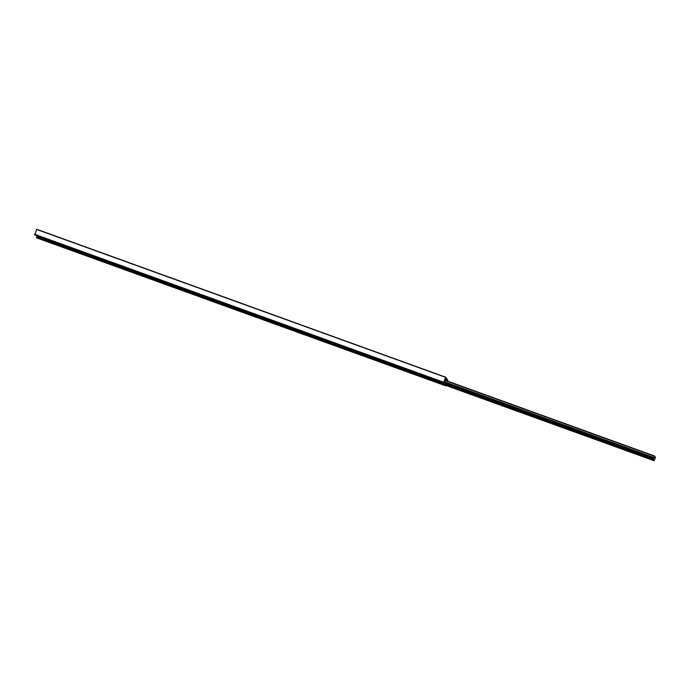 <?xml version="1.0" encoding="UTF-8"?>
<svg xmlns="http://www.w3.org/2000/svg" width="690" height="690" viewBox="0 0 690 690"><rect width="100%" height="100%" fill="white"/><g stroke="black" fill="none" stroke-linecap="round" stroke-linejoin="round"><path stroke-width="1.03" d="M445.826 380.311L446.741 380.639L445.533 378.853L443.601 382.855L445.662 377.171L447.836 380.423L447.603 381.139M445.809 385.399L445.559 385.788L445.412 385.253M37.277 235.894L36.656 237.886M445.861 380.354L446.766 380.69M36.734 229.261L445.671 377.18L36.734 229.261L34.664 234.936L443.601 382.855L34.698 234.954M251.565 314.606L254.205 315.58L251.565 314.606M277.742 324.067L280.373 325.042L277.742 324.067M303.911 333.537L306.541 334.512L303.911 333.537M330.079 342.999L332.718 343.974L330.079 342.999M356.256 352.469L358.886 353.444L356.256 352.469M382.424 361.931L385.055 362.906L382.424 361.931M408.592 371.401L411.231 372.376L408.592 371.401M434.769 380.863L437.4 381.837L434.769 380.863M460.937 390.333L463.568 391.308L460.937 390.333M487.106 399.795L489.745 400.769L487.106 399.795M513.282 409.265L515.913 410.24L513.282 409.265M539.451 418.727L542.09 419.701L539.451 418.727M565.627 428.197L568.258 429.171L565.627 428.197M591.796 437.658L594.426 438.633L591.796 437.658M617.964 447.129L620.603 448.103L617.964 447.129M644.141 456.59L646.772 457.565L644.141 456.59M247.167 312.846L248.823 313.493L247.167 312.846M649.514 458.703L651.162 459.35L649.514 458.703M653.973 457.901L654.534 455.986L655.5 457.427L654.103 460.739L653.154 459.316L653.973 457.901L443.963 381.924L653.999 457.884L443.963 381.941M654.534 455.986L444.817 380.13L654.525 455.986M444.791 380.199L654.482 456.047L444.783 380.216M244.458 310.828L245.174 312.829L654.094 460.73M443.006 382.924L244.709 310.923M444.308 384.873L246.175 313.191M442.92 382.803L244.803 311.147M445.99 380.552L445.162 379.319M444.99 379.724L445.404 380.337M248.711 313.346L247.339 312.768M651.058 459.204L649.678 458.626M653.033 455.443L650.946 454.684M445.559 385.788L36.63 237.886L445.542 385.779M36.458 237.627L445.386 385.538M36.622 237.049L244.864 312.372M36.967 236.549L244.312 311.544M34.5 234.695L443.429 382.605M34.569 234.272L443.498 382.182M36.613 229.425L445.542 377.327M444.032 381.656L654.111 457.643L444.032 381.656M654.103 457.582L444.041 381.605M444.679 380.363L654.422 456.228M244.346 311.026L244.855 311.207M443.049 382.898L653.275 458.936M653.344 458.798L443.256 382.812M244.226 311.414L653.154 459.316M653.18 459.152L244.251 311.242M654.103 460.739L245.174 312.829"/></g></svg>
